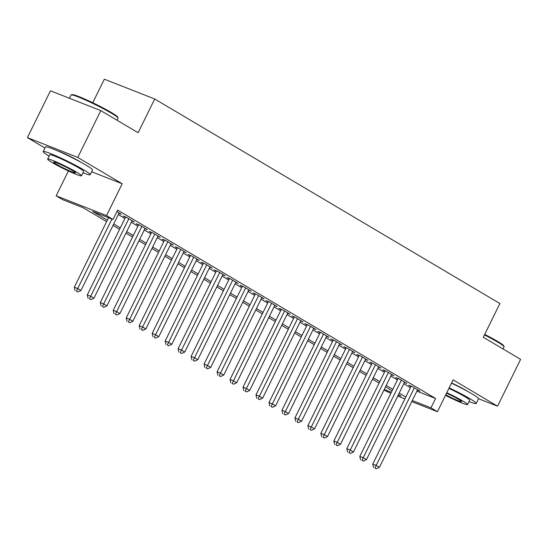 <?xml version="1.0" encoding="UTF-8"?>
<svg xmlns="http://www.w3.org/2000/svg" width="548" height="548" viewBox="0 0 548 548"><rect width="100%" height="100%" fill="white"/><g stroke="black" fill="none" stroke-linecap="round" stroke-linejoin="round"><path stroke-width="0.82" d="M81.659 162.681A16.337 1.308 -153.8 0 0 80.07 161.708A16.337 1.308 -153.8 0 0 57.93 151.001M467.711 391.436A16.337 1.308 -153.8 0 0 466.122 390.464A16.337 1.308 -153.8 0 0 451.579 382.97M106.6 221.625L83.084 207.685L62.664 199.657L56.177 195.814L106.545 215.617L113.032 219.46L92.612 211.432L107.326 220.152M68.397 170.969L56.177 195.814M91.632 171.75L122.211 183.772L77.768 157.44L100.811 110.607L50.443 90.804L27.4 137.63L44.95 148.029M92.749 102.743L104.339 79.193L154.707 98.996L499.886 303.537L483.295 337.253L520.6 359.365L497.557 406.191L453.114 379.853L437.441 411.699L411.774 401.609M390.82 393.361L383.949 390.039M77.768 157.44L27.4 137.63M478.548 398.718L497.557 406.191M118.937 213.323L121.396 214.289L116.888 211.617M131.917 221.015L134.37 221.981L126.588 217.364L123.184 216.028L125.458 217.371M144.891 228.701L147.35 229.667L139.562 225.057L136.157 223.714L138.432 225.064M157.865 236.394L160.324 237.359L152.543 232.742L149.138 231.407L151.406 232.749M170.846 244.079L173.305 245.045L165.517 240.435L162.112 239.099L164.386 240.442M183.82 251.772L186.279 252.738L178.49 248.121L175.093 246.785L177.36 248.128M196.801 259.457L199.253 260.423L191.471 255.813L188.067 254.478L190.334 255.82M209.774 267.15L212.234 268.116L204.445 263.506L201.041 262.163L203.315 263.513M222.748 274.843L225.207 275.808L217.419 271.192L214.021 269.856L216.289 271.198M235.729 282.528L238.181 283.494L230.4 278.884L226.995 277.541L229.27 278.891M248.703 290.221L251.162 291.187L243.374 286.57L239.969 285.234L242.243 286.577M261.677 297.906L264.136 298.872L256.354 294.262L252.95 292.92L255.217 294.269M274.658 305.599L277.117 306.565L269.328 301.948L265.924 300.612L268.198 301.955M287.632 313.285L290.091 314.251L282.302 309.641L278.898 308.298L281.172 309.647M300.612 320.977L303.065 321.943L295.283 317.326L291.879 315.991L294.146 317.333M313.586 328.663L316.045 329.629L308.257 325.019L304.852 323.683L307.127 325.026M326.56 336.356L329.019 337.321L321.231 332.704L317.833 331.369L320.101 332.711M339.541 344.041L341.993 345.007L334.212 340.397L330.807 339.061L333.081 340.404M352.515 351.734L354.974 352.7L347.185 348.09L343.781 346.747L346.055 348.096M365.489 359.426L367.948 360.392L360.166 355.775L356.762 354.44L359.029 355.782M378.469 367.112L380.929 368.078L373.14 363.468L369.736 362.125L372.01 363.475M391.443 374.805L393.902 375.77L386.114 371.154L382.71 369.818L384.984 371.16M404.424 382.49L406.876 383.456L399.095 378.846L395.69 377.504L397.958 378.853M416.918 391.156L435.564 398.485L117.642 210.096L113.032 219.46M118.327 214.569L124.91 218.474M131.301 222.262L137.891 226.166M144.275 229.954L150.864 233.852M157.255 237.64L163.838 241.545M170.229 245.333L176.819 249.237M183.203 253.018L189.793 256.923M196.184 260.711L202.774 264.616M209.158 268.397L215.748 272.301M222.139 276.089L228.721 279.994M235.113 283.775L241.702 287.679M248.086 291.468L254.676 295.372M261.067 299.153L267.65 303.058M274.041 306.846L280.631 310.75M287.015 314.538L293.605 318.436M299.996 322.224L306.585 326.129M312.97 329.917L319.559 333.821M325.95 337.602L332.533 341.507M338.924 345.295L345.514 349.199M351.898 352.981L358.488 356.885M364.879 360.673L371.462 364.578M377.853 368.359L384.443 372.263M390.827 376.051L397.416 379.956M403.808 383.737L410.397 387.642M417.398 390.183L419.857 391.149L412.069 386.532L408.664 385.196L410.938 386.539M122.211 183.772L106.545 215.617M435.564 398.485L430.954 407.856L437.441 411.699M100.811 110.607L138.117 132.719L154.707 98.996M398.266 394.998L401.006 396.081L398.471 394.574M392.087 390.793L385.497 386.888M379.106 383.1L372.524 379.195M366.133 375.414L359.543 371.51M353.159 367.722L346.569 363.817M340.178 360.036L333.595 356.132M327.204 352.343L320.614 348.439M314.223 344.651L307.64 340.753M301.249 336.965L294.66 333.061M288.275 329.273L281.686 325.375M275.295 321.587L268.712 317.682M262.321 313.894L255.731 309.99M249.347 306.209L242.757 302.304M236.366 298.516L229.783 294.612M223.392 290.83L216.803 286.926M210.411 283.138L203.829 279.233M197.438 275.452L190.848 271.548M184.464 267.76L177.874 263.855M171.483 260.074L164.9 256.169M158.509 252.381L151.919 248.477M145.535 244.689L138.945 240.791M132.554 237.003L125.972 233.099M119.58 229.311L112.991 225.406M384.223 389.477L391.354 392.279M404.862 398.889L397.732 396.081M412.308 400.52L430.954 407.856M113.717 223.94L120.307 227.845M126.691 231.626L133.28 235.53M139.672 239.318L146.254 243.223M152.645 247.004L159.235 250.909M165.619 254.697L172.209 258.601M178.6 262.382L185.183 266.287M191.574 270.075L198.164 273.979M204.548 277.768L211.138 281.665M217.529 285.453L224.111 289.358M230.503 293.146L237.092 297.05M243.483 300.831L250.066 304.736M256.457 308.524L263.047 312.429M269.431 316.21L276.021 320.114M282.412 323.902L288.995 327.807M295.386 331.588L301.975 335.492M308.36 339.281L314.949 343.185M321.34 346.966L327.923 350.871M334.314 354.659L340.904 358.563M347.295 362.351L353.878 366.249M360.269 370.037L366.859 373.942M373.243 377.73L379.833 381.634M386.224 385.415L392.806 389.32M399.197 393.108L405.787 397.012M411.123 386.162L372.777 464.088L376.181 465.43L414.343 387.881M374.935 468.04L376.229 468.807L374.935 468.04L376.181 465.43L379.428 467.348L417.583 389.799M372.777 464.088L373.572 467.506M376.229 468.807L379.428 467.348M484.692 334.403A25.55 2.048 26.2 0 1 497.461 341.308A25.55 2.048 26.2 0 1 503.776 345.877L504.064 346.713A26.181 2.103 -153.8 0 0 497.591 342.034A26.181 2.103 -153.8 0 0 484.439 334.917M503.05 348.96L504.064 346.898A26.181 2.103 -153.8 0 0 504.064 346.713M469.006 401.54A26.181 2.103 -153.8 0 0 476.226 403.472A26.181 2.103 -153.8 0 0 469.752 398.601A26.181 2.103 -153.8 0 0 449.175 387.861M476.226 403.472L478.534 398.786A26.181 2.103 -153.8 0 0 472.061 393.923A26.181 2.103 -153.8 0 0 451.477 383.175M448.908 388.402A18.851 1.514 26.2 0 1 464.992 396.731A18.851 1.514 26.2 0 1 469.65 400.232L467.533 404.54A18.851 1.514 -153.8 0 0 462.868 401.04A18.851 1.514 -153.8 0 0 446.791 392.711M445.497 395.327A18.851 1.514 -153.8 0 0 467.533 404.54M445.75 394.813A12.145 0.973 -153.8 0 0 461.519 401.581A12.145 0.973 -153.8 0 0 458.512 399.328A12.145 0.973 -153.8 0 0 446.538 393.217M71.185 94.907L72.021 94.626A25.55 2.048 26.2 0 1 87.57 100.318A25.55 2.048 26.2 0 1 111.408 112.552A25.55 2.048 26.2 0 1 117.724 117.114L118.012 117.95A26.181 2.103 -153.8 0 0 111.539 113.272A26.181 2.103 -153.8 0 0 87.111 100.743A26.181 2.103 -153.8 0 0 71.185 94.907A26.181 2.103 -153.8 0 0 71.035 95.023L69.438 98.27M116.998 120.204L118.012 118.142A26.181 2.103 -153.8 0 0 118.012 117.95M82.96 172.784A26.181 2.103 -153.8 0 0 90.18 174.709A26.181 2.103 -153.8 0 0 83.707 169.839A26.181 2.103 -153.8 0 0 58.383 156.906A26.181 2.103 -153.8 0 0 43.196 151.591A26.181 2.103 -153.8 0 0 49.128 156.139M90.18 174.709L92.482 170.024A26.181 2.103 -153.8 0 0 86.009 165.16A26.181 2.103 -153.8 0 0 60.691 152.228A26.181 2.103 -153.8 0 0 45.505 146.912L43.196 151.591M47.655 159.139L49.772 154.831A18.851 1.514 26.2 0 1 60.712 158.653A18.851 1.514 26.2 0 1 78.939 167.969A18.851 1.514 26.2 0 1 83.604 171.476L81.481 175.778A18.851 1.514 -153.8 0 0 76.823 172.278A18.851 1.514 -153.8 0 0 58.588 162.962A18.851 1.514 -153.8 0 0 47.655 159.139A18.851 1.514 -153.8 0 0 52.313 162.64A18.851 1.514 -153.8 0 0 70.548 171.956A18.851 1.514 -153.8 0 0 81.481 175.778M72.466 170.565A12.145 0.973 -153.8 0 0 60.718 164.564A12.145 0.973 -153.8 0 0 53.67 162.098A12.145 0.973 -153.8 0 0 56.67 164.352A12.145 0.973 -153.8 0 0 68.425 170.353A12.145 0.973 -153.8 0 0 75.466 172.826A12.145 0.973 -153.8 0 0 72.466 170.565M398.149 378.469L359.803 456.402L363.208 457.738L401.362 380.189M361.961 460.347L363.255 461.121L361.961 460.347L363.208 457.738L366.448 459.662L404.609 382.114M359.803 456.402L360.598 459.813M363.255 461.121L366.448 459.662M385.169 370.784L346.822 448.709L350.227 450.052L388.388 372.503M348.98 452.662L350.282 453.429L348.98 452.662L350.227 450.052L353.474 451.97L391.628 374.421M346.822 448.709L347.624 452.127M350.282 453.429L353.474 451.97M372.195 363.091L333.848 441.024L337.253 442.359L375.407 364.81M336.006 444.969L337.301 445.736L336.006 444.969L337.253 442.359L340.493 444.284L378.654 366.735M333.848 441.024L334.643 444.435M337.301 445.736L340.493 444.284M359.221 355.405L320.875 433.331L324.272 434.674L362.434 357.118M323.032 437.283L324.327 438.051L323.032 437.283L324.272 434.674L327.519 436.592L365.68 359.043M320.875 433.331L321.669 436.749M324.327 438.051L327.519 436.592M346.24 347.713L307.894 425.645L311.298 426.981L349.46 349.432M310.052 429.591L311.353 430.358L310.052 429.591L311.298 426.981L314.545 428.906L352.7 351.357M307.894 425.645L308.688 429.057M311.353 430.358L314.545 428.906M333.266 340.027L294.92 417.953L298.324 419.289L336.479 341.74M297.078 421.905L298.372 422.672L297.078 421.905L298.324 419.289L301.564 421.213L339.726 343.665M294.92 417.953L295.714 421.364M298.372 422.672L301.564 421.213M320.285 332.335L281.939 410.267L285.344 411.603L323.505 334.054M284.097 414.213L285.398 414.98L284.097 414.213L285.344 411.603L288.591 413.528L326.752 335.972M281.939 410.267L282.741 413.678M285.398 414.98L288.591 413.528M307.312 324.649L268.965 402.575L272.37 403.91L310.531 326.361M271.123 406.52L272.418 407.294L271.123 406.52L272.37 403.91L275.617 405.835L313.771 328.286M268.965 402.575L269.76 405.986M272.418 407.294L275.617 405.835M294.338 316.956L255.991 394.882L259.396 396.225L297.55 318.676M258.149 398.834L259.444 399.602L258.149 398.834L259.396 396.225L262.636 398.143L300.797 320.594M255.991 394.882L256.786 398.3M259.444 399.602L262.636 398.143M281.357 309.264L243.011 387.196L246.415 388.532L284.576 310.983M245.168 391.142L246.47 391.916L245.168 391.142L246.415 388.532L249.662 390.457L287.816 312.908M243.011 387.196L243.812 390.608M246.47 391.916L249.662 390.457M268.383 301.578L230.037 379.504L233.441 380.846L271.596 303.297M232.194 383.456L233.489 384.223L232.194 383.456L233.441 380.846L236.681 382.764L274.843 305.215M230.037 379.504L230.831 382.922M233.489 384.223L236.681 382.764M255.409 293.886L217.063 371.818L220.46 373.154L258.622 295.605M219.221 375.764L220.515 376.538L219.221 375.764L220.46 373.154L223.707 375.079L261.869 297.53M217.063 371.818L217.857 375.229M220.515 376.538L223.707 375.079M242.428 286.2L204.082 364.125L207.487 365.468L245.648 287.919M206.24 368.078L207.541 368.845L206.24 368.078L207.487 365.468L210.733 367.386L248.888 289.837M204.082 364.125L204.877 367.544M207.541 368.845L210.733 367.386M229.454 278.507L191.108 356.44L194.513 357.776L232.667 280.227M193.266 360.385L194.561 361.153L193.266 360.385L194.513 357.776L197.753 359.7L235.914 282.151M191.108 356.44L191.903 359.851M194.561 361.153L197.753 359.7M216.474 270.822L178.127 348.747L181.532 350.09L219.693 272.534M180.285 352.7L181.587 353.467L180.285 352.7L181.532 350.09L184.779 352.008L222.94 274.459M178.127 348.747L178.929 352.165M181.587 353.467L184.779 352.008M203.5 263.129L165.154 341.062L168.558 342.397L206.719 264.848M167.311 345.007L168.606 345.774L167.311 345.007L168.558 342.397L171.805 344.322L209.959 266.773M165.154 341.062L165.948 344.473M168.606 345.774L171.805 344.322M190.526 255.443L152.18 333.369L155.584 334.705L193.739 257.156M154.337 337.321L155.632 338.089L154.337 337.321L155.584 334.705L158.824 336.63L196.985 259.081M152.18 333.369L152.974 336.78M155.632 338.089L158.824 336.63M177.545 247.751L139.199 325.683L142.603 327.019L180.765 249.47M141.357 329.629L142.658 330.396L141.357 329.629L142.603 327.019L145.85 328.944L184.005 251.395M139.199 325.683L140 329.095M142.658 330.396L145.85 328.944M164.571 240.065L126.225 317.991L129.629 319.326L167.784 241.778M128.383 321.936L129.677 322.71L128.383 321.936L129.629 319.326L132.869 321.251L171.031 243.702M126.225 317.991L127.02 321.402M129.677 322.71L132.869 321.251M151.597 232.373L113.251 310.298L116.649 311.641L154.81 234.092M115.409 314.251L116.703 315.018L115.409 314.251L116.649 311.641L119.896 313.559L158.057 236.01M113.251 310.298L114.046 313.716M116.703 315.018L119.896 313.559M138.617 224.68L100.27 302.612L103.675 303.948L141.836 226.399M102.428 306.558L103.73 307.332L102.428 306.558L103.675 303.948L106.922 305.873L145.076 228.324M100.27 302.612L101.065 306.024M103.73 307.332L106.922 305.873M125.643 216.994L87.296 294.92L90.701 296.263L128.855 218.714M89.454 298.872L90.749 299.64L89.454 298.872L90.701 296.263L93.941 298.181L132.102 220.632M87.296 294.92L88.091 298.338M90.749 299.64L93.941 298.181M108.538 217.693L74.316 287.234L77.72 288.57L111.936 219.036M76.473 291.18L77.775 291.954L76.473 291.18L77.72 288.57L80.967 290.495L119.128 212.946M74.316 287.234L75.117 290.646M77.775 291.954L80.967 290.495"/></g></svg>
